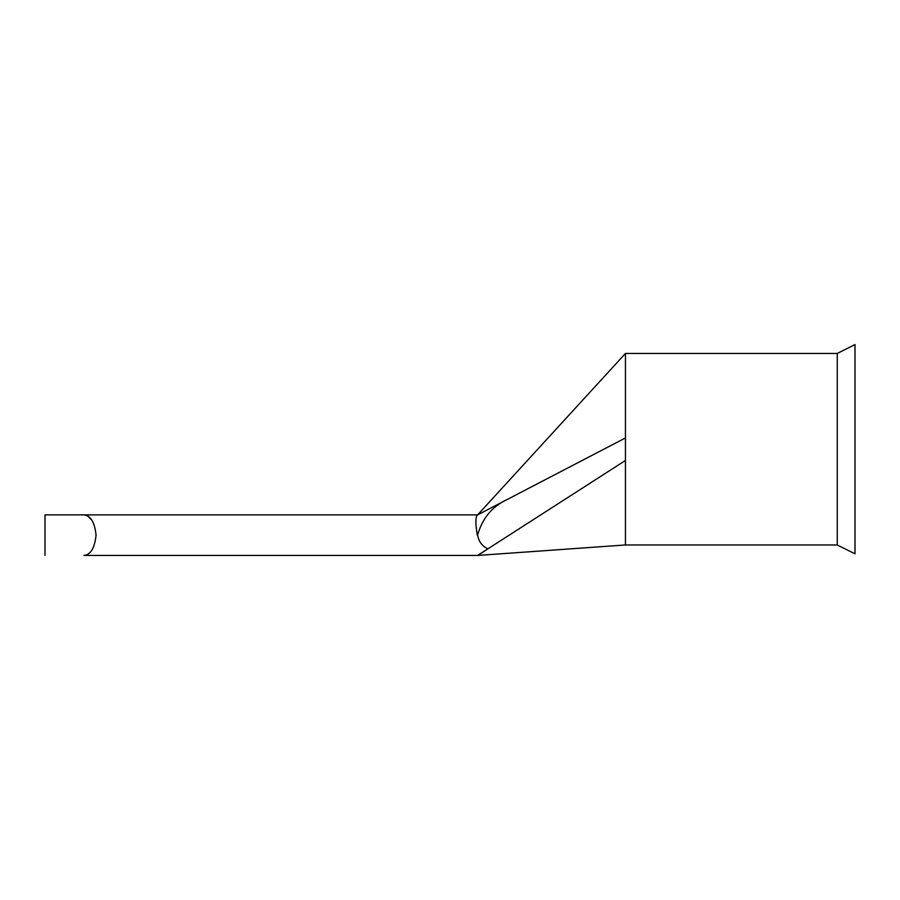 <?xml version="1.0" encoding="UTF-8"?>
<svg xmlns="http://www.w3.org/2000/svg" width="900" height="900" viewBox="0 0 900 900"><rect width="100%" height="100%" fill="white"/><g stroke="black" fill="none" stroke-linecap="round" stroke-linejoin="round"><path stroke-width="1.35" d="M83.858 555.435L477.63 555.435L83.858 555.435C90.574 554.895 94.646 548.156 96.064 535.219C94.703 522.236 90.63 515.464 83.858 514.879L477.63 514.879L83.858 514.879L86.861 515.587M855 344.565L855 553.837L837.259 544.961L837.259 353.441L855 344.565M837.259 353.441L625.455 353.441L625.455 460.463L477.63 555.435L625.455 544.961L837.259 544.961M481.207 553.264L487.912 548.82C482.22 546.221 478.8 541.665 477.63 535.151L477.315 535.151C475.436 524.205 475.414 517.523 477.236 515.104L625.455 437.94M87.896 516.15L91.946 520.301M83.858 514.879L45 514.879L83.858 514.879M506.97 499.601C492.176 506.531 482.389 518.31 477.63 534.96M625.455 460.463L625.455 544.961M45 514.879L45 555.435M625.455 353.441L477.63 514.879"/></g></svg>
